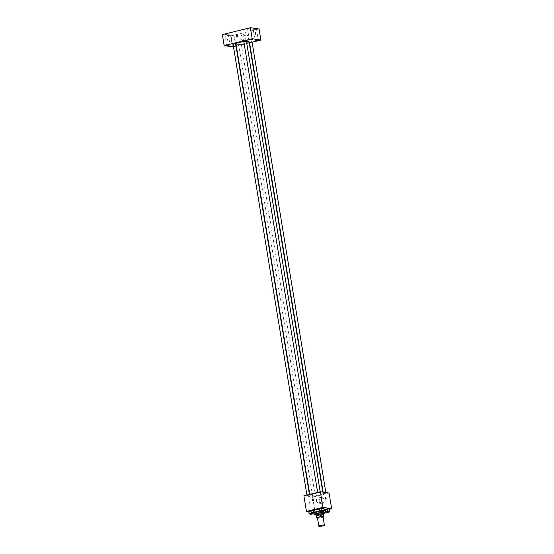 <?xml version="1.0" encoding="UTF-8"?>
<svg xmlns="http://www.w3.org/2000/svg" width="554" height="554" viewBox="0 0 554 554"><rect width="100%" height="100%" fill="white"/><g stroke="black" fill="none" stroke-linecap="round" stroke-linejoin="round"><path stroke-width="0.42" stroke-dasharray="2.77 2.08" d="M323.044 516.958A2.832 0.457 -9.3 0 1 320.953 517.748A2.832 0.457 -9.3 0 1 317.774 518.025A2.832 0.457 -9.3 0 1 317.449 517.872M323.391 514.133A3.656 0.589 -9.3 0 1 322.947 514.444L319.478 515.296L319.928 518.059L323.093 517.277M317.484 518.059L318.488 518.212A3.656 0.589 -9.3 0 0 319.928 518.059M316.202 515.178L318.031 515.455L318.488 518.212M319.478 515.296A3.656 0.589 -9.3 0 1 318.031 515.455M316.237 515.407A3.774 0.602 170.7 0 0 319.893 515.255A3.774 0.602 170.7 0 0 323.404 514.23M323.37 513.122A3.774 0.602 -9.3 0 1 320.586 514.174A3.774 0.602 -9.3 0 1 316.348 514.548A3.774 0.602 -9.3 0 1 315.918 514.347M322.947 514.444L323.397 517.201M323.481 513.793A5.665 0.907 -9.3 0 1 316.029 515.012M324.63 509.14A5.665 0.907 -9.3 0 1 320.461 510.719A5.665 0.907 -9.3 0 1 314.097 511.273A5.665 0.907 -9.3 0 1 313.453 510.975M319.478 509.071A5.665 0.907 -9.3 0 1 323.889 508.821M320.711 511.079L321.86 511.017L321.486 508.711L319.436 508.828L321.486 508.711L323.716 507.776L324.007 510.483M326.389 511.938L327.539 511.875L327.165 509.576L325.115 509.694L329.305 509.05L329.395 508.634L329.678 511.349M308.737 511.771L313.308 512.464M313.709 512.526L315.157 512.748L324.831 510.366M325.205 510.269L329.492 509.216M309.963 513.724L311.113 513.662L310.739 511.363L308.689 511.474L310.739 511.363L312.878 510.836L312.968 510.421L313.259 513.136M318.647 511.287L314.457 511.924L314.367 512.339L316.417 512.221L318.647 511.287L314.457 511.924L314.367 512.339L316.417 512.221L318.647 511.287L319.028 513.586L314.831 514.223L314.741 514.638L316.791 514.521L319.028 513.586M310.711 495.844A6.606 1.06 -9.3 0 1 309.963 495.491A6.606 1.06 -9.3 0 1 316.313 493.379A6.606 1.06 -9.3 0 1 323.003 493.351A6.606 1.06 -9.3 0 1 318.135 495.193A6.606 1.06 -9.3 0 1 310.711 495.844M303.89 495.788L312.594 497.111L329.076 493.053M323.557 493.808L325.981 493.316L323.557 493.808M317.878 492.949L320.302 492.458L317.878 492.949M307.131 495.595L309.554 495.103L307.131 495.595M315.087 495.899L312.664 496.384L315.087 495.899M312.594 497.111L315.157 512.748M319.166 501.238A2.95 2.611 -81.4 0 0 324.319 500.996A2.95 2.611 -81.4 0 0 322.179 497.686A2.95 2.611 -81.4 0 0 319.166 501.238M309.09 501.626A0.824 0.36 76.2 0 0 309.021 501.626A0.824 0.36 76.2 0 0 308.869 502.513A0.824 0.36 76.2 0 0 309.416 503.233A0.824 0.36 76.2 0 0 309.589 502.416A0.824 0.36 76.2 0 0 309.09 501.626A0.824 0.36 76.2 0 0 309.021 501.626A0.824 0.36 76.2 0 0 308.869 502.513A0.824 0.36 76.2 0 0 309.416 503.233A0.824 0.36 76.2 0 0 309.589 502.416A0.824 0.36 76.2 0 0 309.09 501.626M325.897 499.175L325.897 499.175A0.824 0.36 -103.8 0 1 325.835 499.175A0.824 0.36 -103.8 0 1 325.337 498.385A0.824 0.36 -103.8 0 1 325.503 497.568L325.503 497.568M316.445 500.823A2.95 2.611 -81.4 0 0 321.597 500.581A2.95 2.611 -81.4 0 0 319.464 497.27A2.95 2.611 -81.4 0 0 316.445 500.823M313.232 498.919A0.824 0.734 98.6 0 1 312.982 500.553M249.058 41.779A6.606 1.06 -9.3 0 1 244.189 43.621A6.606 1.06 -9.3 0 1 236.766 44.272A6.606 1.06 -9.3 0 1 236.011 43.918M243.829 41.592A6.606 1.06 -9.3 0 1 246.433 41.37M241.135 44.32L238.712 44.812L241.135 44.32M246.357 40.885L243.933 41.377M235.609 43.531L233.186 44.022M252.028 41.744L249.612 42.236M233.504 46.806L236.039 46.183M236.371 46.1L249.245 42.928M249.57 42.852L252.112 42.222M233.442 46.418L235.672 45.802L233.359 45.934M222.362 34.604L231.066 35.927L232.874 46.958M227.41 39.514A0.824 0.36 76.2 0 0 227.348 39.521A0.824 0.36 76.2 0 0 227.195 40.407A0.824 0.36 76.2 0 0 227.742 41.121A0.824 0.36 76.2 0 0 227.916 40.31A0.824 0.36 76.2 0 0 227.41 39.514A0.824 0.36 76.2 0 0 227.348 39.521A0.824 0.36 76.2 0 0 227.195 40.407A0.824 0.36 76.2 0 0 227.742 41.121A0.824 0.36 76.2 0 0 227.916 40.31A0.824 0.36 76.2 0 0 227.41 39.514M231.066 35.927L259.092 29.023M245.512 35.117A2.95 2.611 -81.4 0 0 245.54 40.906A2.95 2.611 -81.4 0 0 246.426 35.075A2.95 2.611 -81.4 0 0 245.512 35.117M255.657 29.57L253.268 29.722L255.657 29.57M232.999 35.151L230.602 35.304L232.999 35.151M227.32 34.286L224.924 34.438L227.32 34.286M249.986 28.704L247.59 28.856L249.986 28.704M242.791 34.701A2.95 2.611 -81.4 0 0 242.818 40.497A2.95 2.611 -81.4 0 0 243.705 34.66A2.95 2.611 -81.4 0 0 242.791 34.701M237.327 35.394A0.824 0.734 98.6 0 1 237.077 37.028M255.761 34.223L255.761 34.223A0.824 0.36 -103.8 0 1 255.699 34.223A0.824 0.36 -103.8 0 1 255.2 33.434A0.824 0.36 -103.8 0 1 255.366 32.617L255.366 32.617M315.745 514.389L318.169 513.897L315.745 514.389M316.597 511.397L316.978 513.697M314.457 511.924L314.831 514.223M314.367 512.339L314.741 514.638M316.417 512.221L316.791 514.521M318.557 511.695L318.931 513.994M316.036 515.054L318.321 514.818L316.099 515.324M327.539 511.875L328.958 511.522M328.917 511.252L326.493 511.744M327.165 509.576L329.305 509.05M311.113 513.662L312.539 513.309M312.491 513.039L310.067 513.53M310.739 511.363L312.878 510.836M321.86 511.017L323.287 510.663M323.238 510.393L320.814 510.878M321.486 508.711L323.626 508.184M318.578 503.101L321.299 503.517M319.464 497.27L322.179 497.686M309.769 494.341L309.963 495.491M322.802 492.097L323.003 493.351M315.233 495.969L241.288 44.396M312.664 496.384L238.712 44.812M317.65 492.402L317.733 492.88M320.191 491.772L320.302 492.458M306.909 495.047L306.985 495.525M309.444 494.424L309.554 495.103M323.148 492.153L323.411 493.739M325.856 492.561L325.981 493.316M247.59 28.856L249.397 39.895M250.851 28.323L252.659 39.362M224.924 34.438L226.731 45.476M228.186 33.905L229.993 44.943M230.602 35.304L232.41 46.335M233.864 34.77L235.672 45.802M253.268 29.722L255.075 40.754M256.53 29.182L258.337 40.22M242.818 40.497L245.54 40.906M243.705 34.66L246.426 35.075M315.6 514.32L315.711 515.019M318.169 513.897L318.321 514.818"/><path stroke-width="0.83" d="M319.132 526.3A2.832 0.457 -9.3 0 1 318.806 526.148A2.832 0.457 -9.3 0 1 321.528 525.24A2.832 0.457 -9.3 0 1 324.395 525.234A2.832 0.457 -9.3 0 1 322.31 526.023A2.832 0.457 -9.3 0 1 319.132 526.3M318.806 526.148L317.449 517.872A2.832 0.457 -9.3 0 1 320.17 516.965A2.832 0.457 -9.3 0 1 323.044 516.958L324.395 525.234M323.093 517.277L323.397 517.201A3.656 0.589 -9.3 0 0 323.841 516.896L322.012 516.612A3.656 0.589 -9.3 0 0 320.565 516.771L317.096 517.623A3.656 0.589 -9.3 0 0 316.653 517.935L317.484 518.059M320.565 516.771L320.115 514.015L316.646 514.867L317.096 517.623M316.646 514.867A3.656 0.589 -9.3 0 0 316.202 515.178L316.653 517.935M320.115 514.015A3.656 0.589 -9.3 0 1 321.555 513.856L322.012 516.612M323.841 516.896L323.391 514.133L321.555 513.856M323.404 514.23A3.774 0.602 170.7 0 0 323.522 514.043A3.774 0.602 170.7 0 0 318.051 514.389A3.774 0.602 170.7 0 0 316.071 515.262A3.774 0.602 170.7 0 0 316.237 515.407M316.071 515.262L315.918 514.347A3.774 0.602 -9.3 0 1 317.906 513.468A3.774 0.602 -9.3 0 1 323.37 513.122L323.522 514.043M316.029 515.012A5.665 0.907 -9.3 0 1 314.7 514.95A5.665 0.907 -9.3 0 1 314.056 514.652A5.665 0.907 -9.3 0 1 319.499 512.838A5.665 0.907 -9.3 0 1 325.233 512.817A5.665 0.907 -9.3 0 1 323.481 513.793M314.056 514.652L313.453 510.975A5.665 0.907 -9.3 0 1 319.478 509.071M323.889 508.821A5.665 0.907 -9.3 0 1 324.63 509.14L325.233 512.817M323.287 510.663L324.097 510.075L323.716 507.776L321.666 507.886L319.526 508.42L319.81 511.127L320.711 511.079M328.958 511.522L329.769 510.933L329.395 508.634L327.345 508.752L325.205 509.278L325.489 511.993L326.389 511.938M329.492 509.216L331.638 508.69L322.934 507.367L306.445 511.425L308.737 511.771M313.308 512.464L313.709 512.526M324.831 510.366L325.205 510.269M312.539 513.309L313.349 512.72L312.968 510.421L310.919 510.539L308.779 511.065L309.063 513.773L309.963 513.724M331.638 508.69L329.076 493.053L320.371 491.73L303.89 495.788L306.445 511.425M320.371 491.73L322.934 507.367M312.982 500.553L312.982 500.553A0.824 0.734 98.6 0 1 313.232 498.919A0.824 0.734 98.6 0 1 312.982 500.553A0.824 0.734 98.6 0 1 313.232 498.919L313.232 498.919M325.835 499.175A0.824 0.36 -103.8 0 1 325.337 498.385A0.824 0.36 -103.8 0 1 325.503 497.568A0.824 0.36 -103.8 0 1 326.057 498.281A0.824 0.36 -103.8 0 1 325.897 499.175A0.824 0.36 -103.8 0 1 325.835 499.175M325.503 497.568A0.824 0.36 -103.8 0 1 326.05 498.281A0.824 0.36 -103.8 0 1 325.897 499.175M309.769 494.341L236.011 43.918A6.606 1.06 -9.3 0 1 243.829 41.592M246.433 41.37A6.606 1.06 -9.3 0 1 249.058 41.779L322.802 492.097M243.933 41.377L246.357 40.885L320.191 491.772M233.186 44.022L235.609 43.531L309.444 494.424M249.612 42.236L252.028 41.744L325.856 492.561M252.112 42.222L260.899 40.061L252.188 38.738L224.169 45.636L233.504 46.806M249.584 39.985L252.659 39.362L249.584 39.985M226.918 45.566L229.993 44.943L226.918 45.566M233.359 45.934L232.41 46.335L233.442 46.418M255.262 40.844L258.337 40.22L255.262 40.844M260.899 40.061L259.092 29.023L250.387 27.7L252.188 38.738M255.699 34.223A0.824 0.36 -103.8 0 1 255.2 33.434A0.824 0.36 -103.8 0 1 255.366 32.617A0.824 0.36 -103.8 0 1 255.92 33.33A0.824 0.36 -103.8 0 1 255.761 34.223A0.824 0.36 -103.8 0 1 255.699 34.223M250.387 27.7L222.362 34.604L224.169 45.636M237.077 37.028L237.077 37.028A0.824 0.734 98.6 0 1 237.327 35.394A0.824 0.734 98.6 0 1 237.077 37.028A0.824 0.734 98.6 0 1 237.327 35.394L237.327 35.394M255.366 32.617A0.824 0.36 -103.8 0 1 255.913 33.33A0.824 0.36 -103.8 0 1 255.761 34.223M329.769 510.933L325.579 511.577L325.489 511.993M326.493 511.744L328.917 511.252L329.069 512.173L326.493 512.595L329.069 512.173M329.395 508.634L327.345 508.752L327.719 511.051M327.345 508.752L325.205 509.278L325.579 511.577M325.205 509.278L325.115 509.694M313.349 512.72L311.3 512.838L309.063 513.773M310.067 513.53L312.491 513.039L312.643 513.96L310.074 514.375L312.643 513.96M312.968 510.421L310.919 510.539L311.3 512.838M310.919 510.539L308.779 511.065L309.16 513.364M308.779 511.065L308.689 511.474M324.097 510.075L322.047 510.186L319.81 511.127M320.814 510.878L323.238 510.393L323.391 511.307L320.967 511.799L323.391 511.307M323.716 507.776L321.666 507.886L322.047 510.186M321.666 507.886L319.526 508.42L319.9 510.719M319.526 508.42L319.436 508.828M243.781 41.308L317.65 492.402M233.033 43.953L306.909 495.047M249.459 42.166L323.148 492.153M326.348 511.674L326.493 512.595M309.921 513.461L310.074 514.375M320.669 510.809L320.821 511.73"/></g></svg>
